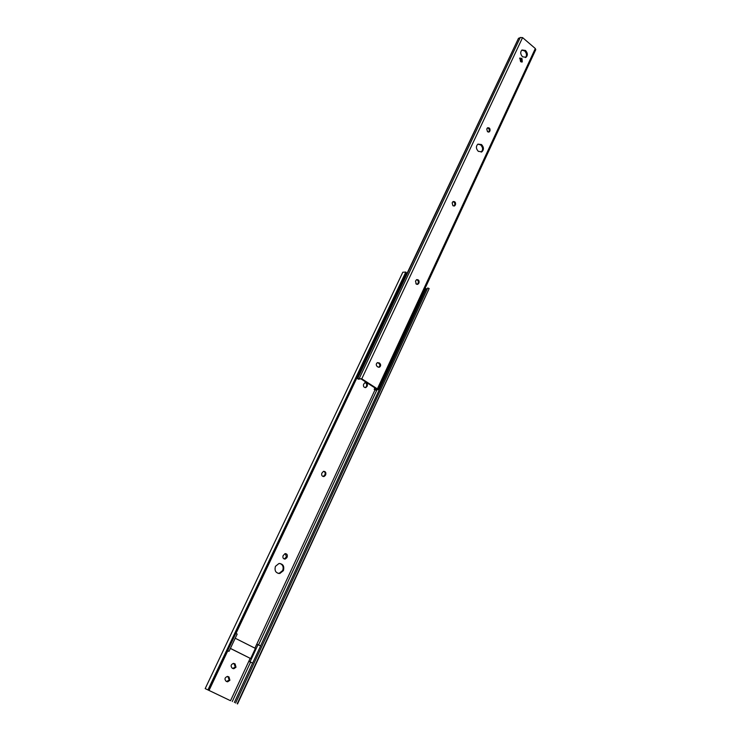 <?xml version="1.0" encoding="UTF-8"?>
<svg xmlns="http://www.w3.org/2000/svg" width="741" height="741" viewBox="0 0 741 741"><rect width="100%" height="100%" fill="white"/><g stroke="black" fill="none" stroke-linecap="round" stroke-linejoin="round"><path stroke-width="1.11" d="M279.894 563.456C282.877 564.698 283.812 567.06 282.682 570.524L279.107 573.367L278.162 573.404M283.395 570.644C284.516 566.161 283.043 563.781 278.959 563.503L275.448 566.328C274.309 570.783 275.763 573.163 279.82 573.488L283.395 570.644M233.869 663.417L235.332 666.965L232.776 668.456M232.943 668.539L233.85 668.734L235.999 667.206L235.101 663.936L233.471 663.39C230.849 664.52 230.442 666.122 232.239 668.197L232.943 668.539M227.83 676.468L229.228 679.988L226.57 681.498M226.811 681.609L227.672 681.803L229.895 680.257L228.988 676.968L227.404 676.431C224.727 677.552 224.291 679.164 226.107 681.266L226.811 681.609M230.377 648.449L250.189 658.323L230.525 700.717L205.183 688.602L230.525 700.717M227.57 650.83L229.006 651.348L237.176 634.064L235.823 633.379M227.728 650.913L209.008 690.464M367.286 385.848C367.703 383.625 366.915 382.56 364.905 382.671L363.562 384.338C363.146 386.561 363.933 387.626 365.934 387.524L367.286 385.848L365.183 387.626M325.725 474.629C326.197 472.443 325.447 471.35 323.447 471.35L321.807 473.23C321.325 475.416 322.085 476.509 324.067 476.519L325.382 475.352L325.725 474.629L324.984 474.638L323.224 476.546M287.175 556.982C287.703 554.852 286.989 553.731 285.053 553.61L283.071 555.694C282.543 557.816 283.247 558.936 285.183 559.066L286.813 557.741L287.175 556.982L286.461 556.88L284.229 558.992M258.044 644.605L250.06 661.806L252.662 663.093L260.628 645.911L256.747 644.216L254.913 648.153M405.883 275.559L405.457 275.254L235.981 633.453M252.662 663.093L248.809 661.38M427.307 288.888L426.075 288.712L260.582 645.893M252.616 663.084L234.351 702.496M426.075 288.712L425.047 288.388M208.897 690.297L406.401 272.91L405.809 272.067L402.808 272.234L205.183 688.602M405.809 272.067L207.971 689.843M237.537 703.95L429.15 288.564L427.724 287.98L235.629 703.033M429.15 288.564L237.231 703.774M285.285 553.583L286.461 556.88M323.558 471.322C325.012 471.887 325.494 472.99 324.984 474.638M364.887 382.671C366.452 383.143 366.999 384.236 366.517 385.959M416.711 284.285L415.886 283.71M230.405 648.384L250.189 658.323M250.699 658.49L255.395 648.394L235.203 638.233M227.644 650.672L229.006 651.348M250.06 661.806L248.772 661.361M481.511 144.551L477.945 144.115C475.796 146.264 475.917 148.672 478.334 151.359L481.872 151.794C484.04 149.654 483.919 147.246 481.511 144.551M477.852 144.18L480.687 144.912C483.058 147.533 483.206 149.932 481.131 152.09M452.899 205.729L454.585 205.915L455.511 204.599C455.808 202.367 455.002 201.357 453.075 201.571L452.149 202.877L452.899 205.729M452.871 201.709C454.483 202.071 455.085 203.136 454.696 204.905L453.964 206.081M487.504 131.741L489.18 131.954L489.986 130.759C490.246 128.545 489.44 127.554 487.569 127.785L486.772 128.971L487.504 131.741M487.328 127.98C488.903 128.341 489.514 129.397 489.153 131.138L488.597 132.13M416.275 284.053L417.924 284.238L419.017 282.775C419.36 280.524 418.554 279.487 416.572 279.672L415.488 281.126L416.275 284.053M416.433 279.746C418.054 280.144 418.646 281.228 418.211 282.997L417.257 284.387M525.508 50.471L521.988 49.99C520.154 51.981 520.339 54.25 522.553 56.798L526.054 57.289C527.907 55.297 527.722 53.028 525.508 50.471M521.794 50.129L524.665 50.916C526.795 53.324 527.046 55.547 525.397 57.594M375.909 390.099L374.186 389.386L376.771 389.099L360.821 378.808L358.44 379.235L357.218 378.447L361.775 378.808L377.364 388.877L378.058 389.71L376.039 389.822M357.727 378.373L518.496 38.31L520.154 37.735M357.218 378.447L518.496 38.31M377.401 362.645L378.873 363.34C380.244 364.794 380.198 366.11 378.734 367.277M519.58 58.28L521.173 59.123L521.71 62.105M374.186 389.386L374.89 387.886M520.284 37.458L359.376 378.206L520.256 37.513L522.572 37.606L535.317 48.535L535.762 49.647L378.058 389.71M377.882 366.98L379.466 367.166C380.976 366.017 381.041 364.692 379.651 363.201L377.447 362.618C375.946 363.775 375.882 365.1 377.28 366.591L377.882 366.98M520.617 61.698L522.275 61.92L522.025 58.678L519.849 58.03L520.617 61.698M374.983 389.905L256.775 644.225M250.532 662.195L232.276 701.532M376.984 389.738L258.572 644.874M366.971 386.533L366.202 386.635M325.382 475.352L324.651 475.361M228.988 676.968L228.33 676.709M235.101 663.936L234.434 663.695M286.813 557.741L286.1 557.649M454.409 205.507L455.233 205.201M488.893 131.703L489.727 131.324M417.915 283.627L418.721 283.405M377.364 388.877L535.317 48.535M361.775 378.808L522.572 37.606M521.173 59.123L522.025 58.678M520.673 58.696L521.516 58.261M418.211 282.997L419.017 282.775M489.153 131.138L489.986 130.759M454.696 204.905L455.511 204.599M378.873 363.34L379.651 363.201M378.271 362.942L379.049 362.803M233.85 668.734L233.174 668.493M227.672 681.803L227.005 681.544M365.934 387.524L365.202 387.626M324.067 476.519L323.335 476.519M285.183 559.066L284.47 558.964M279.82 573.488L279.107 573.367M417.415 284.377L417.924 284.238M378.781 367.286L379.466 367.166M481.233 152.062L481.872 151.794"/></g></svg>
